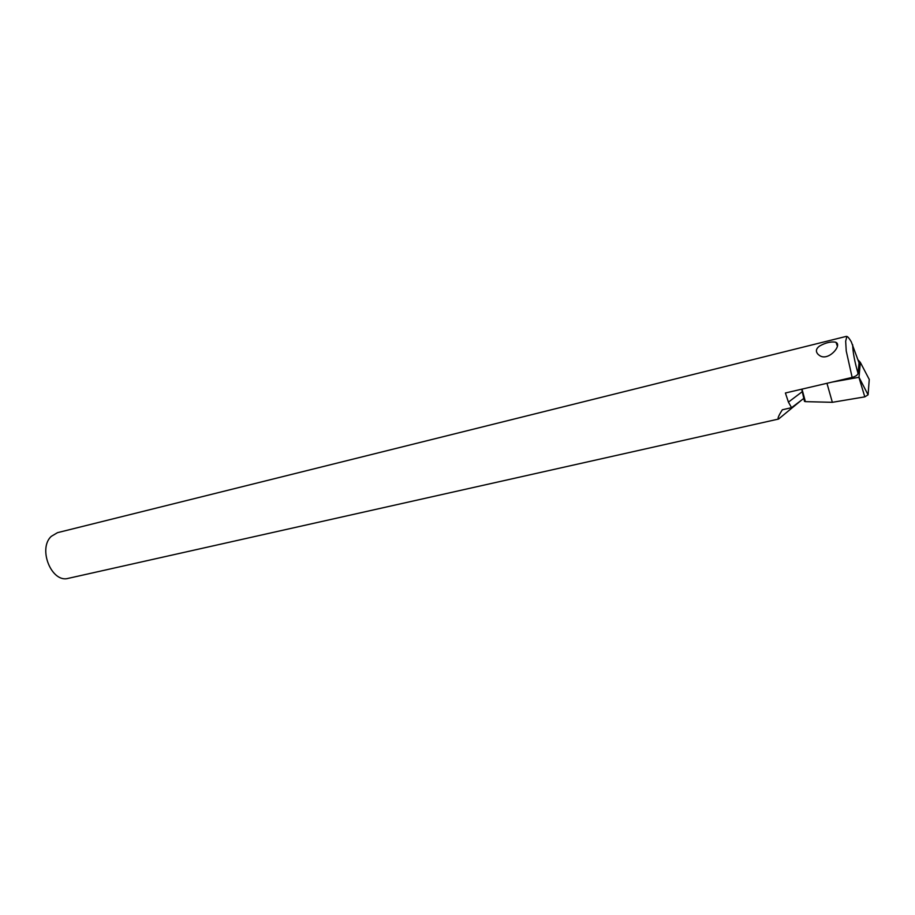 <?xml version="1.0" encoding="UTF-8"?>
<svg xmlns="http://www.w3.org/2000/svg" width="915" height="915" viewBox="0 0 915 915"><rect width="100%" height="100%" fill="white"/><g stroke="black" fill="none" stroke-linecap="round" stroke-linejoin="round"><path stroke-width="1.37" d="M804.331 400.667L805.383 401.639L832.353 402.314L864.801 396.87L868.083 394.822L869.25 379.45L860.329 362.386L859.002 377.289L832.158 382.081M857.961 359.801L860.329 362.386M826.954 383.293L832.353 402.314M819.142 355.203L818.17 354.425C815.448 351.577 815.894 348.787 819.52 346.076C825.387 342.782 830.671 341.467 835.395 342.141L836.047 342.416C842.463 345.31 827.801 362.249 819.142 355.203M846.878 336.446C847.805 336.617 849.269 338.401 851.27 341.775L859.036 362.855L858.076 373.423C857.595 375.093 855.617 376.42 852.151 377.415L846.238 350.983L845.666 341.204L846.878 336.446L846.192 336.411L57.519 532.656L51.229 536.384C37.584 548.931 51.8 583.438 68.362 578.326L778.562 419.047L801.563 400.107M803.816 398.402L791.555 407.678L782.336 409.783C778.551 415.73 777.304 418.818 778.562 419.047M791.555 407.678L788.421 402.12L802.615 391.414M852.151 377.415L785.402 392.993L788.421 402.12M852.666 344.749C852.837 352.126 854.644 361.688 858.076 373.423M801.986 389.115L805.383 401.639M858.922 377.335L864.801 396.87M859.002 377.289L868.083 394.822M801.712 389.184L804.502 401.433M836.047 342.416L837.351 346.064"/></g></svg>
